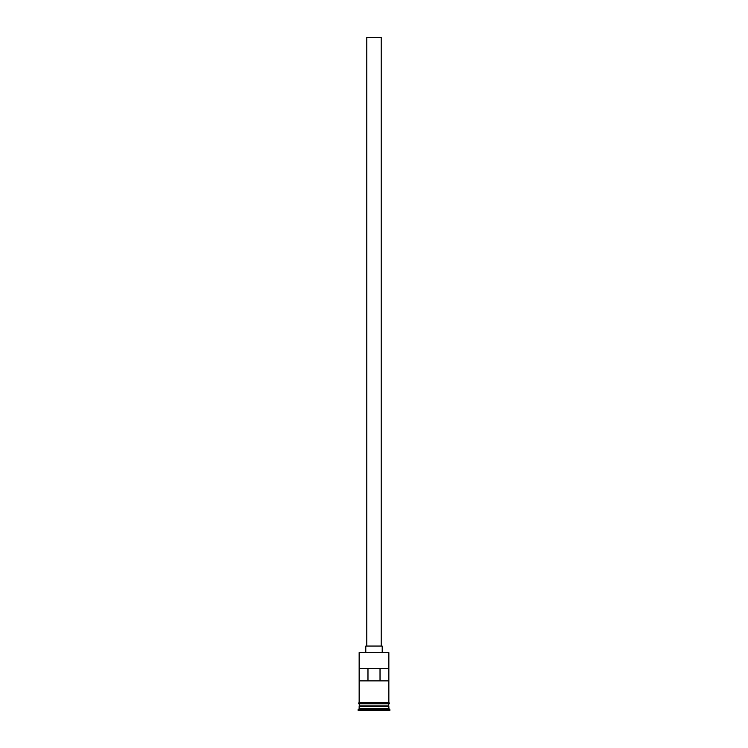 <?xml version="1.0" encoding="UTF-8"?>
<svg xmlns="http://www.w3.org/2000/svg" width="748" height="748" viewBox="0 0 748 748"><rect width="100%" height="100%" fill="white"/><g stroke="black" fill="none" stroke-linecap="round" stroke-linejoin="round"><path stroke-width="1.12" d="M359.143 652.602L388.857 652.602L359.143 652.602L359.143 702.811L388.857 702.811L388.857 652.602M366.829 646.048L366.829 37.4L381.171 37.4L381.171 646.048M365.8 652.191L365.8 646.048L382.2 646.048L382.2 652.191M359.349 706.299L388.651 706.299M388.651 706.093L388.857 703.84L359.143 703.84L359.349 706.093M388.857 706.505L388.857 708.552L359.143 708.552L358.114 710.6L389.886 710.6L389.886 709.572L358.114 709.572M388.857 708.552L389.886 709.572M388.81 668.59L359.19 668.59L359.19 680.886L388.81 680.886L388.81 668.59M388.857 705.888L359.143 705.888M359.143 706.505L359.143 708.552M359.04 702.811L388.96 702.811A0.514 0.514 0 0 1 389.474 703.326A0.514 0.514 0 0 1 388.96 703.84L359.04 703.84A0.514 0.514 0 0 1 358.526 703.326A0.514 0.514 0 0 1 359.04 702.811M367.979 680.886L367.979 668.59M380.021 668.59L380.021 680.886"/></g></svg>
